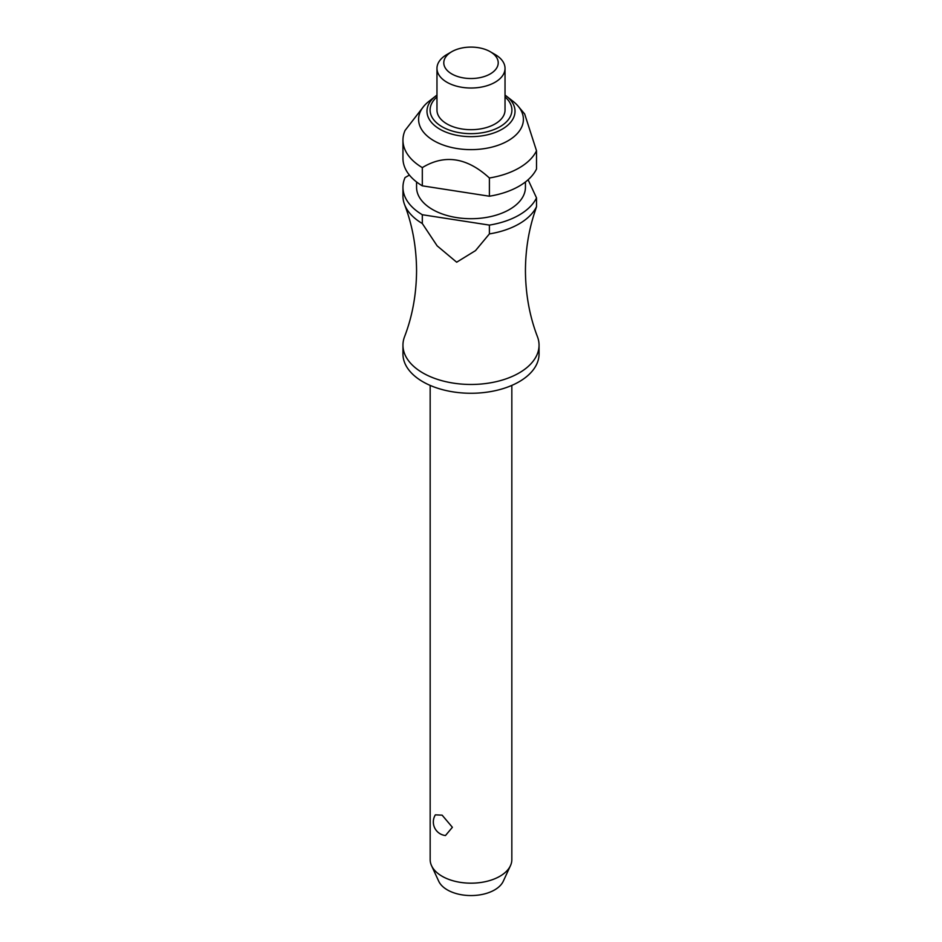 <?xml version="1.0" encoding="UTF-8"?>
<svg xmlns="http://www.w3.org/2000/svg" width="942" height="942" viewBox="0 0 942 942"><rect width="100%" height="100%" fill="white"/><g stroke="black" fill="none" stroke-linecap="round" stroke-linejoin="round"><path stroke-width="1.41" d="M534.703 212.256L534.879 211.738C528.674 230.284 525.53 249.924 525.436 270.625C525.589 294.234 529.592 316.253 537.446 336.706A68.048 39.293 180 0 1 539.048 345.172A68.048 39.293 180 0 1 497.046 381.475A68.048 39.293 180 0 1 422.876 372.95A68.048 39.293 180 0 1 402.952 345.172A68.048 39.293 180 0 1 404.554 336.706C412.408 316.253 416.411 294.234 416.564 270.625C416.411 247.028 412.408 224.997 404.554 204.555A68.048 39.293 0 0 0 422.31 223.525L422.31 214.729L489.393 225.103L489.393 233.91L475.51 250.619L456.67 262.206L437.135 245.838L422.31 223.525M430.164 385.408L430.164 859.61A40.836 23.574 0 0 0 431.542 865.674A40.836 23.574 0 0 0 442.128 876.272A40.836 23.574 0 0 0 481.597 882.371A40.836 23.574 0 0 0 510.458 865.674A40.836 23.574 0 0 0 511.836 859.61L511.836 385.408M435.369 814.854L442.128 815.16L452.384 827.288L445.484 835.53A13.612 13.612 0 0 1 435.357 814.854M539.048 345.172L539.048 353.968A68.048 39.293 180 0 1 497.046 390.271A68.048 39.293 180 0 1 422.876 381.757A68.048 39.293 180 0 1 402.952 353.968L402.952 345.172M525.436 181.959L525.436 187.281A54.436 31.427 180 0 1 491.83 216.319A54.436 31.427 180 0 1 432.508 209.501A54.436 31.427 180 0 1 416.564 187.281L416.564 181.959M433.944 140.77A52.399 30.25 180 0 1 423.818 106.222A52.399 30.25 180 0 1 428.822 101.43L435.557 96.155A44.027 25.422 180 0 1 436.97 95.107L435.557 96.155A44.027 25.422 180 0 0 439.867 129.207A44.027 25.422 180 0 0 502.133 129.207A44.027 25.422 180 0 0 506.443 96.155L513.178 101.43A52.399 30.25 180 0 1 518.182 106.222A52.399 30.25 180 0 1 501.344 144.044A52.399 30.25 180 0 1 433.944 140.77M423.818 106.222L405.06 130.443A68.048 39.293 180 0 0 402.952 140.158L402.952 158.386A68.048 39.293 180 0 0 422.31 185.833L422.31 167.605A68.048 39.293 180 0 1 402.952 140.158M489.393 177.991L489.393 196.219A68.048 39.293 180 0 0 536.516 169.007L536.516 150.779A68.048 39.293 180 0 1 489.393 177.991C467.032 157.479 444.671 154.017 422.31 167.605L423.217 167.123M495.056 54.483L490.252 51.704L495.056 54.483A34.03 19.641 180 0 1 505.03 68.377A34.03 19.641 180 0 1 484.023 86.523A34.03 19.641 180 0 1 446.944 82.26A34.03 19.641 180 0 1 436.97 68.377A34.03 19.641 180 0 1 446.944 54.483L451.748 51.704A27.224 15.72 180 0 1 490.252 51.704L490.252 51.704A27.224 15.72 180 0 1 490.252 73.923A27.224 15.72 180 0 1 451.748 73.923A27.224 15.72 180 0 1 451.748 51.704M505.03 68.377L505.03 110.049A34.03 19.641 180 0 1 484.023 128.194A34.03 19.641 180 0 1 446.944 123.932A34.03 19.641 180 0 1 436.97 110.049L436.97 68.377M510.458 865.674L503.275 881.241A33.406 19.287 180 0 1 479.666 894.9A33.406 19.287 180 0 1 447.379 889.907A33.406 19.287 180 0 1 438.725 881.241L431.542 865.674M489.393 233.91A68.048 39.293 0 0 0 536.516 206.698L536.516 197.902L528.097 179.757M534.879 211.738L536.516 206.698M536.516 150.779L524.647 113.947L518.182 106.222M422.31 214.729A68.048 39.293 180 0 1 402.952 187.281L402.952 196.077A68.048 39.293 0 0 0 404.554 204.555M536.516 197.902A68.048 39.293 180 0 1 489.393 225.103M489.393 196.219L422.31 185.833M409.381 175.071L405.06 177.567A68.048 39.293 180 0 0 402.952 187.281M436.97 96.944A40.906 23.609 0 0 0 442.081 126.746A40.906 23.609 0 0 0 499.919 126.746A40.906 23.609 0 0 0 505.03 96.944M505.03 95.107A44.027 25.422 180 0 1 506.443 96.155L505.03 95.107"/></g></svg>
